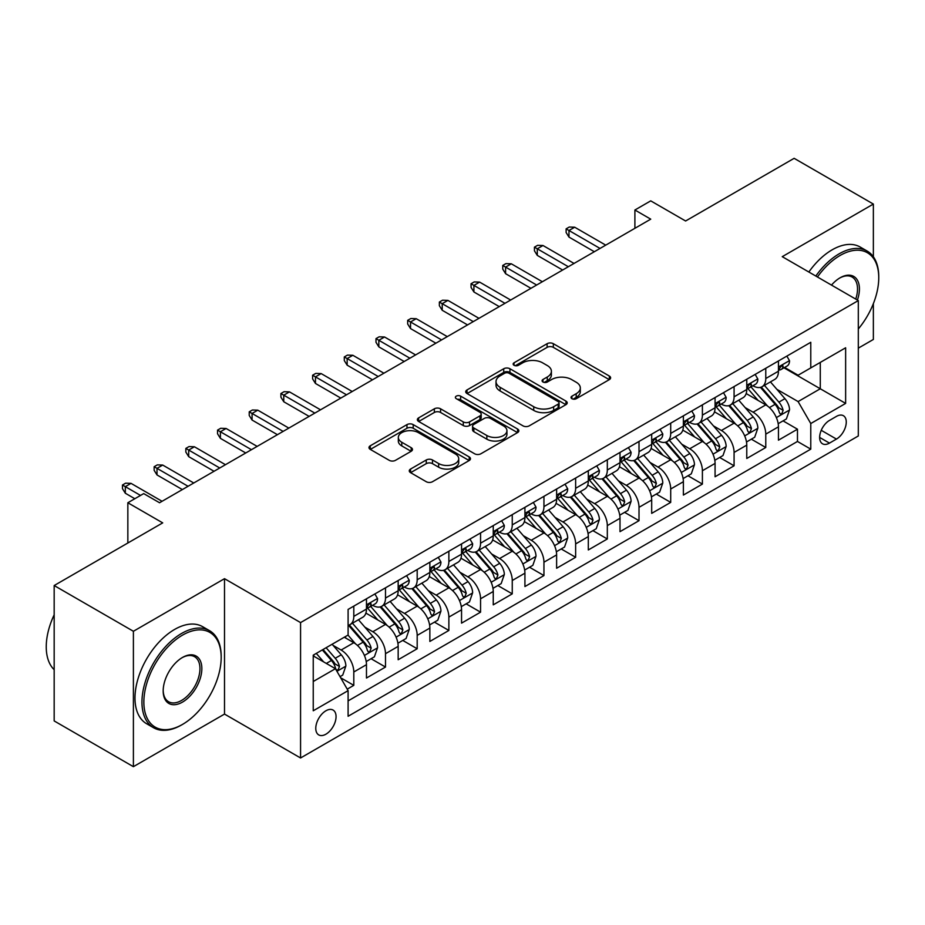 <?xml version="1.0" encoding="UTF-8"?>
<svg xmlns="http://www.w3.org/2000/svg" width="925" height="925" viewBox="0 0 925 925"><rect width="100%" height="100%" fill="white"/><g stroke="black" fill="none" stroke-linecap="round" stroke-linejoin="round"><path stroke-width="1.39" d="M571.916 398.698A3.076 1.781 0 0 0 576.275 398.698L609.321 379.62A4.394 2.544 0 0 0 610.616 377.816A4.394 2.544 0 0 0 609.321 376.024L553.335 343.695A4.394 2.544 0 0 0 547.114 343.695L514.057 362.785A3.076 1.781 0 0 0 513.155 364.034A3.076 1.781 0 0 0 514.057 365.294A3.076 1.781 0 0 0 518.416 365.294L522.694 362.831A14.072 8.128 0 0 1 542.605 362.831L547.265 365.525A14.072 8.128 0 0 1 551.393 371.272A14.072 8.128 0 0 1 547.265 377.018L542.987 379.481A3.076 1.781 0 0 0 542.085 380.742A3.076 1.781 0 0 0 542.987 382.002A3.076 1.781 0 0 0 547.346 382.002L551.624 379.528A14.072 8.128 0 0 1 571.534 379.528L576.194 382.222A14.072 8.128 0 0 1 580.322 387.968A14.072 8.128 0 0 1 576.194 393.715L571.916 396.189A3.076 1.781 0 0 0 571.014 397.438A3.076 1.781 0 0 0 571.916 398.698L571.916 396.189M325.912 734.196A14.338 8.279 120 0 0 335.289 721.558A14.338 8.279 120 0 0 333.081 710.065A14.338 8.279 120 0 0 325.912 710.782A14.338 8.279 120 0 0 316.547 723.419A14.338 8.279 120 0 0 318.743 734.913A14.338 8.279 120 0 0 325.912 734.196M410.561 469.056A4.394 2.544 0 0 0 409.266 470.848A4.394 2.544 0 0 0 410.561 472.64L426.263 481.717A4.394 2.544 0 0 0 432.484 481.717L469.195 460.523A4.394 2.544 0 0 0 470.478 458.731A4.394 2.544 0 0 0 469.195 456.927L413.197 424.61A4.394 2.544 0 0 0 406.977 424.61L370.278 445.792A4.394 2.544 0 0 0 368.983 447.596A4.394 2.544 0 0 0 370.278 449.388L389.252 460.338A4.394 2.544 0 0 0 395.472 460.338L411.186 451.273A4.394 2.544 0 0 0 412.469 449.481A4.394 2.544 0 0 0 411.186 447.677L401.774 442.254A11.771 6.799 0 0 1 398.328 437.444A11.771 6.799 0 0 1 405.589 431.166A11.771 6.799 0 0 1 418.412 432.646L455.273 453.921A11.771 6.799 0 0 1 458.719 458.731A11.771 6.799 0 0 1 451.458 464.998A11.771 6.799 0 0 1 438.635 463.529L432.484 459.979A4.394 2.544 0 0 0 426.263 459.979L410.561 469.056L410.561 472.64M873.362 256.78L873.362 204.067L794.136 158.325L685.598 220.994L650.737 200.864L634.897 210.01L650.737 219.156L159.539 502.749L143.699 493.603L127.847 502.749L127.847 542.998M133.397 631.278L133.397 766.675L224.509 714.077L224.509 578.68L133.397 631.278L54.17 585.537L162.708 522.879L127.847 502.749M224.509 578.68L300.567 622.594L858.308 300.579L858.308 435.976L300.567 757.98L300.567 622.594M873.362 204.067L782.249 256.664L858.308 300.579M523.007 425.858A4.394 2.544 0 0 0 529.227 425.858L565.927 404.664A4.394 2.544 0 0 0 567.222 402.872A4.394 2.544 0 0 0 565.927 401.08L509.941 368.751A4.394 2.544 0 0 0 503.72 368.751L467.009 389.945A4.394 2.544 0 0 0 465.726 391.738A4.394 2.544 0 0 0 467.009 393.53L523.007 425.858M457.517 399.369A3.076 1.781 0 0 1 460.638 399.797L460.638 396.143L517.561 429.003A4.394 2.544 0 0 1 518.856 430.796A4.394 2.544 0 0 1 517.561 432.599L480.861 453.782A4.394 2.544 0 0 1 474.641 453.782L418.643 421.465L418.643 417.869A4.394 2.544 0 0 0 417.36 419.661A4.394 2.544 0 0 0 418.643 421.465M418.643 417.869L434.357 408.804A4.394 2.544 0 0 1 440.578 408.804L463.286 421.916A4.394 2.544 0 0 0 469.507 421.916L479.925 415.892A4.394 2.544 0 0 0 481.208 414.099A4.394 2.544 0 0 0 479.925 412.307L456.279 398.652A3.076 1.781 0 0 1 455.377 397.392A3.076 1.781 0 0 1 457.285 395.75A3.076 1.781 0 0 1 460.638 396.143M133.397 766.675L54.17 720.933L54.17 585.537M858.308 348.147L873.362 339.463L873.362 303.643M347.222 689.148L353.801 685.344L340.654 677.759M333.173 645.442L341.128 650.032A17.922 10.348 60 0 1 353.801 671.989L366.473 664.67L366.473 678.025L385.494 667.052L371.075 658.727M364.855 627.15L372.821 631.74A17.922 10.348 60 0 1 385.494 653.697L398.166 646.378L398.166 659.733L417.187 648.76L402.768 640.435M396.547 608.847L404.502 613.448A17.922 10.348 60 0 1 417.187 635.394L429.859 628.075L429.859 641.441L448.868 630.457L434.449 622.132M428.24 590.555L436.195 595.145A17.922 10.348 60 0 1 448.868 617.102L461.552 609.783L461.552 623.138L480.561 612.165L466.142 603.84M459.933 572.263L467.888 576.853A17.922 10.348 60 0 1 480.561 598.81L493.245 591.491L493.245 604.846L512.253 593.862L497.835 585.537M491.626 553.959L499.581 558.55A17.922 10.348 60 0 1 512.253 580.507L524.926 573.188L524.926 586.554L543.946 575.57L529.528 567.245M523.307 535.668L531.262 540.258A17.922 10.348 60 0 1 543.946 562.215L556.619 554.896L556.619 568.251L575.639 557.278L561.209 548.953M555 517.364L562.955 521.966A17.922 10.348 60 0 1 575.639 543.923L588.312 536.604L588.312 549.959L607.32 538.974L592.902 530.649M586.693 499.072L594.648 503.663A17.922 10.348 60 0 1 607.32 525.62L620.004 518.301L620.004 531.655L639.013 520.683L624.595 512.357M618.386 480.78L626.341 485.371A17.922 10.348 60 0 1 639.013 507.328L651.686 500.009L651.686 513.363L670.706 502.391L656.288 494.066M650.067 462.477L658.033 467.079A17.922 10.348 60 0 1 670.706 489.024L683.378 481.717L683.378 495.072L702.399 484.087L687.98 475.762M681.76 444.185L689.715 448.775A17.922 10.348 60 0 1 702.399 470.733L715.071 463.413L715.071 476.768L734.08 465.795L719.662 457.47M713.452 425.893L721.407 430.483A17.922 10.348 60 0 1 734.08 452.441L746.764 445.122L746.764 458.476L765.773 447.503L765.773 434.137A17.922 10.348 -120 0 0 753.1 412.192L745.145 407.59M751.354 439.178L765.773 447.503M366.473 664.67A17.922 10.348 -120 0 0 353.801 642.713L344.297 637.232M398.166 646.378A17.922 10.348 -120 0 0 385.494 624.421L365.895 613.102M429.859 628.075A17.922 10.348 -120 0 0 417.187 606.129L397.588 594.81M461.552 609.783A17.922 10.348 -120 0 0 448.868 587.826L429.269 576.518M493.245 591.491A17.922 10.348 -120 0 0 480.561 569.534L460.962 558.214M524.926 573.188A17.922 10.348 -120 0 0 512.253 551.242L492.655 539.923M556.619 554.896A17.922 10.348 -120 0 0 543.946 532.939L524.348 521.631M588.312 536.604A17.922 10.348 -120 0 0 575.639 514.647L556.041 503.327M620.004 518.301A17.922 10.348 -120 0 0 607.32 496.343L587.722 485.035M651.686 500.009A17.922 10.348 -120 0 0 639.013 478.052L619.415 466.732M683.378 481.717A17.922 10.348 -120 0 0 670.706 459.76L651.107 448.44M715.071 463.413A17.922 10.348 -120 0 0 702.399 441.456L682.8 430.148M746.764 445.122A17.922 10.348 -120 0 0 734.08 423.164L714.482 411.845M836.443 416.389L829.471 420.424A13.898 8.024 120 0 0 820.394 432.657A13.898 8.024 120 0 0 822.522 443.792A13.898 8.024 120 0 0 829.471 443.11L836.443 439.086A13.898 8.024 120 0 0 845.519 426.841A13.898 8.024 120 0 0 843.392 415.707A13.898 8.024 120 0 0 836.443 416.389M313.24 681.505L335.428 668.694L348.101 690.651L348.101 716.274L810.774 449.145L810.774 423.534L798.102 401.577L776.827 389.298M348.101 690.651L313.24 710.782L313.24 655.154L348.101 635.036L348.101 609.413L810.774 342.296L810.774 367.907L845.635 347.788L845.635 403.404L810.774 423.534M372.648 605.297L372.821 605.389A17.922 10.348 60 0 0 381.782 606.28L394.455 598.961A17.922 10.348 -120 0 0 398.166 590.751L398.166 580.507M404.341 587.005L404.502 587.097A17.922 10.348 60 0 0 413.475 587.988L426.147 580.669A17.922 10.348 -120 0 0 429.859 572.459L429.859 562.215M436.033 568.702L436.195 568.806A17.922 10.348 60 0 0 445.156 569.684L457.84 562.365A17.922 10.348 -120 0 0 461.552 554.168L461.552 543.912M467.726 550.41L467.888 550.502A17.922 10.348 60 0 0 476.849 551.393L489.522 544.073A17.922 10.348 -120 0 0 493.245 535.864L493.245 525.62M499.408 532.118L499.581 532.21A17.922 10.348 60 0 0 508.542 533.101L521.214 525.782A17.922 10.348 -120 0 0 524.926 517.572L524.926 507.328M531.1 513.814L531.262 513.907A17.922 10.348 60 0 0 540.235 514.797L552.907 507.478A17.922 10.348 -120 0 0 556.619 499.28L556.619 489.024M562.793 495.522L562.955 495.615A17.922 10.348 60 0 0 571.916 496.505L584.6 489.186A17.922 10.348 -120 0 0 588.312 480.977L588.312 470.733M594.486 477.219L594.648 477.323A17.922 10.348 60 0 0 603.609 478.202L616.293 470.894A17.922 10.348 -120 0 0 620.004 462.685L620.004 452.441M626.167 458.927L626.341 459.02A17.922 10.348 60 0 0 635.302 459.91L647.974 452.591A17.922 10.348 -120 0 0 651.686 444.382L651.686 434.137M657.86 440.635L658.033 440.728A17.922 10.348 60 0 0 666.994 441.618L679.667 434.299A17.922 10.348 -120 0 0 683.378 426.09L683.378 415.845M689.553 422.332L689.715 422.436A17.922 10.348 60 0 0 698.687 423.315L711.36 415.996A17.922 10.348 -120 0 0 715.071 407.798L715.071 397.553M721.246 404.04L721.407 404.132A17.922 10.348 60 0 0 730.368 405.023L743.053 397.704A17.922 10.348 -120 0 0 746.764 389.494L746.764 379.25M348.101 700.896L797.466 441.456L797.466 429.2L778.445 440.184L778.445 426.818A17.922 10.348 -120 0 0 765.773 404.873L746.174 393.553M752.938 385.748L753.1 385.841A17.922 10.348 -120 0 0 762.061 386.731A17.922 10.348 -120 0 0 765.773 378.522L765.773 368.277M762.061 386.731L774.734 379.412A17.922 10.348 -120 0 0 778.445 371.203L778.445 360.958M353.801 606.129L353.801 616.374A17.922 10.348 60 0 1 350.089 624.572A17.922 10.348 60 0 1 348.101 625.3M350.089 624.572L362.762 617.253A17.922 10.348 -120 0 0 366.473 609.055L366.473 598.81M385.494 587.826L385.494 598.07A17.922 10.348 60 0 1 381.782 606.28M417.187 569.534L417.187 579.778A17.922 10.348 60 0 1 413.475 587.988M448.868 551.231L448.868 561.487A17.922 10.348 60 0 1 445.156 569.684M480.561 532.939L480.561 543.183A17.922 10.348 60 0 1 476.849 551.393M512.253 514.647L512.253 524.891A17.922 10.348 60 0 1 508.542 533.101M543.946 496.343L543.946 506.588A17.922 10.348 60 0 1 540.235 514.797M575.639 478.052L575.639 488.296A17.922 10.348 60 0 1 571.916 496.505M607.32 459.76L607.32 470.004A17.922 10.348 60 0 1 603.609 478.202M639.013 441.456L639.013 451.701A17.922 10.348 60 0 1 635.302 459.91M670.706 423.164L670.706 433.409A17.922 10.348 60 0 1 666.994 441.618M702.399 404.861L702.399 415.117A17.922 10.348 60 0 1 698.687 423.315M734.08 386.569L734.08 396.813A17.922 10.348 60 0 1 730.368 405.023M734.08 452.441L734.08 465.795M702.399 470.733L702.399 484.087M670.706 489.024L670.706 502.391M639.013 507.328L639.013 520.683M607.32 525.62L607.32 538.974M575.639 543.923L575.639 557.278M543.946 562.215L543.946 575.57M512.253 580.507L512.253 593.862M480.561 598.81L480.561 612.165M448.868 617.102L448.868 630.457M417.187 635.394L417.187 648.76M385.494 653.697L385.494 667.052M353.801 671.989L353.801 685.344M335.428 668.694L313.24 655.894M798.102 401.577L820.278 388.766L820.278 362.415L845.635 347.788M783.984 367.815L845.635 403.404M784.62 367.445L798.102 375.226L810.774 367.907M224.509 714.077L300.567 757.98M634.897 210.01L634.897 228.313M783.047 420.875L797.466 429.2M797.466 441.456L810.774 449.145M573.153 399.137L576.194 397.38A14.072 8.128 0 0 0 580.322 391.622L580.322 387.968M551.393 371.272L551.393 374.926A14.072 8.128 0 0 1 547.265 380.672L544.224 382.43M609.263 379.655L553.335 347.361A4.394 2.544 0 0 0 547.114 347.361L515.294 365.733M565.869 404.699L509.941 372.417A4.394 2.544 0 0 0 503.72 372.417L467.079 393.564M558.157 404.132A3.076 1.781 0 0 0 559.058 402.872A3.076 1.781 0 0 0 558.157 401.612L509.004 373.238A3.076 1.781 0 0 0 504.657 373.238L500.147 375.851A14.072 8.128 0 0 0 496.02 381.597A14.072 8.128 0 0 0 500.147 387.344L533.737 406.734A14.072 8.128 0 0 0 553.647 406.734L558.157 404.132L558.157 407.786A3.076 1.781 0 0 0 559.058 406.538L559.058 402.872M496.02 381.597L496.02 385.251A14.072 8.128 0 0 0 500.147 390.998L500.147 387.344M558.157 407.786L553.647 410.399A14.072 8.128 0 0 1 533.737 410.399L500.147 390.998M418.701 421.499L434.357 412.458L434.357 408.804M481.208 414.099L481.208 417.753A4.394 2.544 0 0 1 479.925 419.557L469.507 425.569A4.394 2.544 0 0 1 463.286 425.569L440.578 412.458A4.394 2.544 0 0 0 434.357 412.458M460.638 399.797L517.503 432.634M486.851 435.513A11.771 6.799 0 0 0 499.673 436.982A11.771 6.799 0 0 0 506.935 430.715A11.771 6.799 0 0 0 503.489 425.905L490.504 418.412A4.394 2.544 0 0 0 484.284 418.412L473.854 424.425A4.394 2.544 0 0 0 472.571 426.217A4.394 2.544 0 0 0 473.854 428.021L486.851 435.513L486.851 439.178A11.771 6.799 0 0 0 499.673 440.647A11.771 6.799 0 0 0 506.935 434.368L506.935 430.715M472.571 426.217L472.571 429.882A4.394 2.544 0 0 0 473.854 431.674L473.854 428.021M486.851 439.178L473.854 431.674M458.719 458.731L458.719 462.384A11.771 6.799 0 0 1 451.458 468.663A11.771 6.799 0 0 1 438.635 467.194L432.484 463.645A4.394 2.544 0 0 0 426.263 463.645L410.619 472.675M398.328 437.444L398.328 441.109A11.771 6.799 0 0 0 401.774 445.908L401.774 442.254M411.116 451.308L401.774 445.908M469.137 460.558L413.197 428.263A4.394 2.544 0 0 0 406.977 428.263L370.335 449.423M778.179 423.685L786.377 418.956L789.545 409.81A11.875 6.857 -120 0 0 784.92 398.652L770.433 381.886M767.53 406.029L750.984 386.87M758.118 400.444L748.51 389.333A28.455 16.43 -120 0 0 747.631 388.338M760.442 387.367L775.092 404.329A11.875 6.857 60 0 1 779.324 412.504L780.191 413.914L781.798 413.695L783.128 410.318A11.875 6.857 -120 0 0 778.896 402.132L764.42 385.367M761.31 387.089L777.046 405.312A6.047 3.492 60 0 1 778.572 407.682L783.128 410.318M786.851 356.102L789.545 360.773A11.875 6.857 60 0 1 787.082 366.022L781.058 369.503A11.875 6.857 -120 0 0 783.128 366.762L782.874 365.71M778.85 370.058L778.896 370.058A11.875 6.857 -120 0 0 781.058 369.503M781.59 365.884L783.128 366.762C782.377 364.982 781.116 365.71 779.324 368.959A11.875 6.857 60 0 1 778.445 370.647M600.036 248.432L568.979 230.51L568.979 237.089L566.123 232.522L566.123 228.857L568.979 230.51L574.679 227.215L605.736 245.137M568.979 237.089L594.336 251.727M566.123 228.857L569.291 227.03L574.679 227.215M858.308 328.976A54.679 31.566 120 0 0 878.75 277.801A54.679 31.566 120 0 0 840.085 255.473A54.679 31.566 120 0 0 817.457 276.991M815.827 276.055A56.02 32.34 -60 0 1 839.137 253.832A56.02 32.34 -60 0 1 867.153 251.057A56.02 32.34 -60 0 1 878.75 276.702L878.75 277.801M831.494 285.097A27.334 15.783 -60 0 1 840.085 277.801L840.085 277.801A27.334 15.783 -60 0 1 857.406 300.058M808.855 272.019A56.02 32.34 -60 0 1 832.165 249.808A56.02 32.34 -60 0 1 860.181 247.033L867.153 251.057M855.741 299.099A25.992 15.008 120 0 0 852.133 277.061A25.992 15.008 120 0 0 839.611 278.09M181.566 724.957L182.514 724.414A54.679 31.566 120 0 0 221.179 657.444A54.679 31.566 120 0 0 182.514 635.128A54.679 31.566 120 0 0 143.861 702.087A54.679 31.566 120 0 0 182.514 724.414L181.566 724.957A56.02 32.34 -60 0 1 153.562 727.732A56.02 32.34 -60 0 1 144.971 682.847A56.02 32.34 -60 0 1 181.566 633.475A56.02 32.34 -60 0 1 209.582 630.7A56.02 32.34 -60 0 1 221.179 656.345L221.179 657.444M182.514 702.087A27.334 15.783 -60 0 1 163.182 690.929A27.334 15.783 -60 0 1 182.514 657.444L182.514 657.444A27.334 15.783 -60 0 1 201.847 668.602A27.334 15.783 -60 0 1 182.514 702.087M163.193 690.374A25.992 15.008 120 0 0 168.57 701.728A25.992 15.008 120 0 0 181.566 700.445A25.992 15.008 120 0 0 198.551 677.539A25.992 15.008 120 0 0 194.562 656.704A25.992 15.008 120 0 0 182.04 657.733M153.562 727.732L146.589 723.708A56.02 32.34 -60 0 1 137.998 678.823A56.02 32.34 -60 0 1 174.594 629.451A56.02 32.34 -60 0 1 202.61 626.676L209.582 630.7M54.17 669.7A56.02 32.34 -60 0 1 54.17 614.813M746.498 441.977L754.684 437.248L757.853 428.102A11.875 6.857 -120 0 0 753.228 416.955L738.751 400.19M735.849 424.321L719.292 405.162M726.426 418.748L716.829 407.624A28.455 16.43 -120 0 0 715.938 406.63M728.761 405.67L743.399 422.621A11.875 6.857 60 0 1 747.631 430.807L748.498 432.218L750.106 431.987L751.435 428.61A11.875 6.857 -120 0 0 747.203 420.424L732.727 403.658M729.617 405.393L745.353 423.615A6.047 3.492 60 0 1 746.88 425.974L751.435 428.61M714.805 460.28L722.992 455.551L726.16 446.393A11.875 6.857 -120 0 0 721.535 435.247L707.058 418.482M704.156 442.624L687.61 423.453M694.733 437.039L685.136 425.916A28.455 16.43 -120 0 0 684.257 424.933M697.068 423.962L711.707 440.924A11.875 6.857 60 0 1 715.95 449.099L716.806 450.51L718.413 450.278L719.754 446.902A11.875 6.857 -120 0 0 715.511 438.728L701.034 421.962M697.924 423.685L713.661 441.907A6.047 3.492 60 0 1 715.187 444.278L719.754 446.902M683.112 478.572L691.299 473.843L694.467 464.697A11.875 6.857 -120 0 0 689.842 453.539L675.366 436.785M672.463 460.916L655.918 441.757M663.052 455.331L653.443 444.22A28.455 16.43 -120 0 0 652.564 443.225M665.376 442.254L680.025 459.216A11.875 6.857 60 0 1 684.257 467.403L685.124 468.802L686.72 468.582L688.061 465.206A11.875 6.857 -120 0 0 683.829 457.019L669.342 440.254M666.243 441.988L681.979 460.199A6.047 3.492 60 0 1 683.494 462.569L688.061 465.206M651.42 496.864L659.618 492.135L662.786 482.989A11.875 6.857 -120 0 0 658.161 471.842L643.673 455.077M640.771 479.208L624.225 460.049M631.359 473.635L621.75 462.512A28.455 16.43 -120 0 0 620.872 461.517M633.683 460.558L648.332 477.508A11.875 6.857 60 0 1 652.564 485.694L653.432 487.105L655.039 486.874L656.368 483.498A11.875 6.857 -120 0 0 652.137 475.311L637.66 458.557M634.55 460.28L650.287 478.502A6.047 3.492 60 0 1 651.813 480.861L656.368 483.498M755.158 374.405L757.853 379.065A11.875 6.857 60 0 1 755.39 384.326L749.366 387.795A11.875 6.857 -120 0 0 751.435 385.066L751.192 384.014M747.157 388.361L747.203 388.361A11.875 6.857 -120 0 0 749.366 387.795M749.909 384.176L751.435 385.066C750.695 383.274 749.423 384.002 747.631 387.263A11.875 6.857 60 0 1 746.764 388.951M568.343 266.735L537.286 248.802L537.286 255.392L534.442 250.814L534.442 247.148L537.286 248.802L542.998 245.507L574.043 263.44M537.286 255.392L562.643 270.019M534.442 247.148L537.61 245.322L542.998 245.507M723.466 392.697L726.16 397.368A11.875 6.857 60 0 1 723.697 402.618L717.684 406.098A11.875 6.857 -120 0 0 719.754 403.358L719.5 402.306M715.464 406.653L715.511 406.653A11.875 6.857 -120 0 0 717.684 406.098M718.216 402.479L719.754 403.358C719.003 401.566 717.731 402.306 715.95 405.555A11.875 6.857 60 0 1 715.071 407.243M536.65 285.027L505.593 267.094L505.593 273.684L502.749 269.106L502.749 265.452L505.593 267.094L511.305 263.798L542.362 281.732M505.593 273.684L530.95 288.322M502.749 265.452L505.917 263.625L511.305 263.798M691.773 411.001L694.467 415.66A11.875 6.857 60 0 1 692.016 420.91L685.992 424.39A11.875 6.857 -120 0 0 688.061 421.661L687.807 420.597M683.772 424.945L683.829 424.945A11.875 6.857 -120 0 0 685.992 424.39M686.523 420.771L688.061 421.661C687.31 419.869 686.049 420.597 684.257 423.847A11.875 6.857 60 0 1 683.378 425.546M504.969 303.319L473.912 285.397L473.912 291.976L471.056 287.409L471.056 283.744L473.912 285.397L479.613 282.102L510.669 300.035M473.912 291.976L499.257 306.614M471.056 283.744L474.224 281.917L479.613 282.102M660.092 429.292L662.786 433.952A11.875 6.857 60 0 1 660.323 439.213L654.299 442.693A11.875 6.857 -120 0 0 656.368 439.953L656.114 438.901M652.09 443.248L652.137 443.248A11.875 6.857 -120 0 0 654.299 442.693M654.831 439.063L656.368 439.953C655.617 438.161 654.357 438.889 652.564 442.15A11.875 6.857 60 0 1 651.686 443.838M473.276 321.623L442.219 303.689L442.219 310.28L439.363 305.701L439.363 302.047L442.219 303.689L447.92 300.394L478.977 318.327M442.219 310.28L467.564 324.918M439.363 302.047L442.532 300.209L447.92 300.394M619.738 515.167L627.925 510.438L631.093 501.292A11.875 6.857 -120 0 0 626.468 490.134L611.992 473.369M609.089 497.511L592.532 478.352M599.666 491.927L590.058 480.803A28.455 16.43 -120 0 0 589.179 479.821M602.002 478.849L616.64 495.812A11.875 6.857 60 0 1 620.872 503.986L621.739 505.397L623.346 505.166L624.676 501.789A11.875 6.857 -120 0 0 620.444 493.615L605.968 476.849M602.857 478.572L618.594 496.794A6.047 3.492 60 0 1 620.12 499.165L624.676 501.789M628.399 447.584L631.093 452.256A11.875 6.857 60 0 1 628.63 457.505L622.606 460.985A11.875 6.857 -120 0 0 624.676 458.245L624.433 457.193M620.397 461.54L620.444 461.54A11.875 6.857 -120 0 0 622.606 460.985M623.149 457.366L624.676 458.245C623.936 456.464 622.664 457.193 620.872 460.442A11.875 6.857 60 0 1 620.004 462.13M441.583 339.914L410.527 321.981L410.527 328.572L407.671 323.993L407.671 320.339L410.527 321.981L416.227 318.697L447.284 336.619M410.527 328.572L435.883 343.21M407.671 320.339L410.85 318.512L416.227 318.697M588.046 533.459L596.232 528.73L599.4 519.584A11.875 6.857 -120 0 0 594.775 508.438L580.299 491.672M577.397 515.803L560.851 496.644M567.973 510.218L558.376 499.107A28.455 16.43 -120 0 0 557.486 498.113M570.309 497.153L584.947 514.103A11.875 6.857 60 0 1 589.19 522.29L590.046 523.689L591.653 523.469L592.983 520.093A11.875 6.857 -120 0 0 588.751 511.907L574.275 495.141M571.164 496.875L586.901 515.086A6.047 3.492 60 0 1 588.427 517.457L592.983 520.093M596.706 465.888L599.4 470.547A11.875 6.857 60 0 1 596.937 475.808L590.925 479.277A11.875 6.857 -120 0 0 592.983 476.548L592.74 475.496M588.705 479.832L588.751 479.832A11.875 6.857 -120 0 0 590.925 479.277M591.457 475.658L592.983 476.548C592.243 474.756 590.971 475.485 589.19 478.745A11.875 6.857 60 0 1 588.312 480.433M409.891 358.206L378.834 340.284L378.834 346.863L375.989 342.296L375.989 338.631L378.834 340.284L384.546 336.989L415.603 354.922M378.834 346.863L404.19 361.502M375.989 338.631L379.158 336.804L384.546 336.989M556.353 551.751L564.539 547.033L567.707 537.876A11.875 6.857 -120 0 0 563.082 526.73L548.606 509.964M545.704 534.095L529.158 514.936M536.292 528.522L526.683 517.399A28.455 16.43 -120 0 0 525.805 516.404M538.616 515.445L553.266 532.395A11.875 6.857 60 0 1 557.498 540.582L558.365 541.992L559.96 541.761L561.302 538.385A11.875 6.857 -120 0 0 557.07 530.21L542.582 513.444M539.472 515.167L555.208 533.39A6.047 3.492 60 0 1 556.734 535.748L561.302 538.385M565.013 484.18L567.707 488.851A11.875 6.857 60 0 1 565.256 494.1L559.232 497.581A11.875 6.857 -120 0 0 561.302 494.84L561.047 493.788M557.012 498.136L557.07 498.136A11.875 6.857 -120 0 0 559.232 497.581M559.764 493.95L561.302 494.84C560.55 493.048 559.278 493.788 557.498 497.037A11.875 6.857 60 0 1 556.619 498.725M378.209 376.51L347.153 358.576L347.153 365.167L344.297 360.588L344.297 356.934L347.153 358.576L352.853 355.281L383.91 373.214M347.153 365.167L372.498 379.805M344.297 356.934L347.465 355.096L352.853 355.281M524.66 570.054L532.858 565.325L536.014 556.179A11.875 6.857 -120 0 0 531.389 545.022L516.913 528.256M514.011 552.398L497.465 533.239M504.599 546.814L494.991 535.691A28.455 16.43 -120 0 0 494.112 534.708M506.923 533.737L521.573 550.699A11.875 6.857 60 0 1 525.805 558.873L526.672 560.284L528.279 560.064L529.609 556.677A11.875 6.857 -120 0 0 525.377 548.502L510.889 531.736M507.79 533.459L523.527 551.682A6.047 3.492 60 0 1 525.053 554.052L529.609 556.677M533.332 502.472L536.014 507.143A11.875 6.857 60 0 1 533.563 512.392L527.539 515.873A11.875 6.857 -120 0 0 529.609 513.132L529.354 512.08M525.331 516.428L525.377 516.428A11.875 6.857 -120 0 0 527.539 515.873M528.071 512.253L529.609 513.132C528.857 511.352 527.597 512.08 525.805 515.329A11.875 6.857 60 0 1 524.926 517.017M346.517 394.802L315.46 376.868L315.46 383.459L312.604 378.892L312.604 375.226L315.46 376.868L321.16 373.584L352.217 391.506M315.46 383.459L340.805 398.097M312.604 375.226L315.772 373.399L321.16 373.584M492.967 588.346L501.165 583.617L504.333 574.471A11.875 6.857 -120 0 0 499.708 563.325L485.22 546.559M482.33 570.69L465.772 551.531M472.906 565.117L463.298 553.994A28.455 16.43 -120 0 0 462.419 553M475.23 552.04L489.88 568.991A11.875 6.857 60 0 1 494.112 577.177L494.979 578.587L496.586 578.356L497.916 574.98A11.875 6.857 -120 0 0 493.684 566.794L479.208 550.028M476.097 551.762L491.834 569.973A6.047 3.492 60 0 1 493.36 572.344L497.916 574.98M501.639 520.775L504.333 525.435A11.875 6.857 60 0 1 501.87 530.696L495.846 534.164A11.875 6.857 -120 0 0 497.916 531.436L497.673 530.383M493.638 534.719L493.684 534.719A11.875 6.857 -120 0 0 495.846 534.164M496.39 530.545L497.916 531.436C497.176 529.643 495.904 530.372 494.112 533.632A11.875 6.857 60 0 1 493.245 535.321M314.824 413.105L283.767 395.172L283.767 401.751L280.911 397.183L280.911 393.518L283.767 395.172L289.467 391.876L320.524 409.81M283.767 401.751L309.123 416.389M280.911 393.518L284.079 391.691L289.467 391.876M461.286 606.65L469.472 601.921L472.64 592.763A11.875 6.857 -120 0 0 468.015 581.617L453.539 564.851M450.637 588.982L434.091 569.823M441.213 583.409L431.617 572.286A28.455 16.43 -120 0 0 430.726 571.303M443.549 570.332L458.187 587.294A11.875 6.857 60 0 1 462.431 595.469L463.286 596.879L464.893 596.648L466.223 593.272A11.875 6.857 -120 0 0 461.991 585.097L447.515 568.332M444.405 570.054L460.141 588.277A6.047 3.492 60 0 1 461.667 590.647L466.223 593.272M469.946 539.067L472.64 543.738A11.875 6.857 60 0 1 470.178 548.988L464.165 552.468A11.875 6.857 -120 0 0 466.223 549.727L465.98 548.675M461.945 553.023L461.991 553.023A11.875 6.857 -120 0 0 464.165 552.468M464.697 548.849L466.223 549.727C465.483 547.935 464.211 548.675 462.431 551.924A11.875 6.857 60 0 1 461.552 553.613M283.131 431.397L252.074 413.463L252.074 420.054L249.23 415.475L249.23 411.822L252.074 413.463L257.786 410.168L288.843 428.102M252.074 420.054L277.431 434.692M249.23 411.822L252.398 409.995L257.786 410.168M429.593 624.942L437.779 620.212L440.947 611.067A11.875 6.857 -120 0 0 436.322 599.909L421.846 583.155M418.944 607.286L402.398 588.127M409.532 601.701L399.924 590.589A28.455 16.43 -120 0 0 399.045 589.595M411.856 588.624L426.506 605.586A11.875 6.857 60 0 1 430.738 613.761L431.593 615.171L433.201 614.952L434.542 611.575A11.875 6.857 -120 0 0 430.298 603.389L415.822 586.623M412.712 588.346L428.448 606.569A6.047 3.492 60 0 1 429.975 608.939L434.542 611.575M438.253 557.37L440.947 562.03A11.875 6.857 60 0 1 438.496 567.279L432.472 570.76A11.875 6.857 -120 0 0 434.542 568.019L434.288 566.967M430.252 571.315L430.298 571.315A11.875 6.857 -120 0 0 432.472 570.76M433.004 567.141L434.542 568.019C433.79 566.239 432.518 566.967 430.738 570.216A11.875 6.857 60 0 1 429.859 571.916M251.438 449.689L220.393 431.767L220.393 438.346L217.537 433.779L217.537 430.113L220.393 431.767L226.093 428.472L257.15 446.393M220.393 438.346L245.738 452.984M217.537 430.113L220.705 428.287L226.093 428.472M397.9 643.233L406.087 638.504L409.255 629.358A11.875 6.857 -120 0 0 404.63 618.212L390.153 601.447M387.251 625.577L370.705 606.418M377.839 620.004L368.231 608.881A28.455 16.43 -120 0 0 367.352 607.887M380.163 606.927L394.813 623.878A11.875 6.857 60 0 1 399.045 632.064L399.912 633.475L401.508 633.243L402.849 629.867A11.875 6.857 -120 0 0 398.617 621.681L384.129 604.927M381.031 606.65L396.767 624.872A6.047 3.492 60 0 1 398.282 627.231L402.849 629.867M406.572 575.662L409.255 580.322A11.875 6.857 60 0 1 406.803 585.583L400.779 589.052A11.875 6.857 -120 0 0 402.849 586.323L402.595 585.271M398.571 589.618L398.617 589.618A11.875 6.857 -120 0 0 400.779 589.052M401.311 585.433L402.849 586.323C402.097 584.531 400.837 585.259 399.045 588.52A11.875 6.857 60 0 1 398.166 590.208M219.757 467.992L188.7 450.059L188.7 456.649L185.844 452.071L185.844 448.417L188.7 450.059L194.4 446.763L225.457 464.697M188.7 456.649L214.045 471.276M185.844 448.417L189.012 446.578L194.4 446.763M366.208 661.537L374.405 656.808L377.573 647.662A11.875 6.857 -120 0 0 372.948 636.504L358.461 619.738M355.558 643.881L347.985 635.093M346.147 638.296L344.909 636.874M348.471 625.219L363.12 642.181A11.875 6.857 60 0 1 367.352 650.356L368.219 651.767L369.827 651.535L371.156 648.159A11.875 6.857 -120 0 0 366.924 639.984L352.448 623.219M349.338 624.942L365.074 643.164A6.047 3.492 60 0 1 366.601 645.534L371.156 648.159M374.879 593.954L377.573 598.625A11.875 6.857 60 0 1 375.111 603.875L369.087 607.355A11.875 6.857 -120 0 0 371.156 604.615L370.902 603.562M366.878 607.91L366.924 607.91A11.875 6.857 -120 0 0 369.087 607.355M369.618 603.736L371.156 604.615C370.416 602.834 369.144 603.562 367.352 606.812A11.875 6.857 60 0 1 366.473 608.5M188.064 486.284L157.007 468.351L157.007 474.941L154.151 470.363L154.151 466.709L157.007 468.351L162.708 465.055L193.764 482.989M157.007 474.941L182.364 489.579M154.151 466.709L157.319 464.882L162.708 465.055M340.018 676.661L342.712 675.1L345.881 665.954A11.875 6.857 -120 0 0 341.256 654.796L332.133 644.251M323.634 661.884L316.292 653.397M314.454 656.588L313.24 655.189M322.316 649.917L331.428 660.473A11.875 6.857 60 0 1 335.659 668.659L336.527 670.058L338.134 669.839L339.463 666.462A11.875 6.857 -120 0 0 335.232 658.276L326.12 647.72M323.045 649.5L333.382 661.456A6.047 3.492 60 0 1 334.908 663.826L339.463 666.462M140.531 495.43L125.314 486.654L125.314 493.233L122.47 488.666L122.47 485.001L125.314 486.654L131.026 483.359L162.072 501.292M125.314 493.233L134.819 498.725M122.47 485.001L125.638 483.174L131.026 483.359M341.128 650.032L353.801 642.713M372.821 631.74L385.494 624.421M404.502 613.448L417.187 606.129M436.195 595.145L448.868 587.826M467.888 576.853L480.561 569.534M499.581 558.55L512.253 551.242M531.262 540.258L543.946 532.939M562.955 521.966L575.639 514.647M594.648 503.663L607.32 496.343M626.341 485.371L639.013 478.052M658.033 467.079L670.706 459.76M689.715 448.775L702.399 441.456M721.407 430.483L734.08 423.164M753.1 412.192L765.773 404.873M765.773 378.522L778.445 371.203M353.801 616.374L366.473 609.055M385.494 598.07L398.166 590.751M417.187 579.778L429.859 572.459M448.868 561.487L461.552 554.168M480.561 543.183L493.245 535.864M512.253 524.891L524.926 517.572M543.946 506.588L556.619 499.28M575.639 488.296L588.312 480.977M607.32 470.004L620.004 462.685M639.013 451.701L651.686 444.382M670.706 433.409L683.378 426.09M702.399 415.117L715.071 407.798M734.08 396.813L746.764 389.494M765.773 434.137L778.445 426.818M821.25 430.31L836.443 439.086M819.643 437.433L829.471 443.11M576.194 397.38L576.194 393.715M542.987 382.002L542.987 379.481M547.265 380.672L547.265 377.018M514.057 365.294L514.057 362.785M547.114 347.361L547.114 343.695M553.335 347.361L553.335 343.695M609.321 379.62L609.321 376.024M467.009 393.53L467.009 389.945M503.72 372.417L503.72 368.751M509.941 372.417L509.941 368.751M565.927 404.664L565.927 401.08M533.737 410.399L533.737 406.734M553.647 410.399L553.647 406.734M440.578 412.458L440.578 408.804M463.286 425.569L463.286 421.916M469.507 425.569L469.507 421.916M479.925 419.557L479.925 415.892M517.561 432.599L517.561 429.003M426.263 463.645L426.263 459.979M432.484 463.645L432.484 459.979M438.635 467.194L438.635 463.529M411.186 451.273L411.186 447.677M370.278 449.388L370.278 445.792M406.977 428.263L406.977 424.61M413.197 428.263L413.197 424.61M469.195 460.523L469.195 456.927M776.376 417.591L789.464 410.041M778.896 402.132L784.92 398.652M769.427 407.601L775.092 404.329M789.464 360.634L778.445 366.994M744.683 435.895L757.772 428.333M747.203 420.424L753.228 416.955M737.734 425.893L743.399 422.621M712.99 454.187L726.079 446.625M715.511 438.728L721.535 435.247M706.053 444.185L711.707 440.924M681.297 472.478L694.397 464.928M683.829 457.019L689.842 453.539M674.36 462.488L680.025 459.216M649.616 490.782L662.705 483.22M652.137 475.311L658.161 471.842M642.667 480.78L648.332 477.508M757.772 378.938L746.764 385.286M726.079 397.23L715.071 403.589M694.397 415.522L683.378 421.881M662.705 433.825L651.686 440.173M617.923 509.074L631.012 501.512M620.444 493.615L626.468 490.134M610.974 499.084L616.64 495.812M631.012 452.117L620.004 458.476M586.23 527.366L599.319 519.815M588.751 511.907L594.775 508.438M579.281 517.376L584.947 514.103M599.319 470.409L588.312 476.768M554.538 545.669L567.638 538.107M557.07 530.21L563.082 526.73M547.6 535.668L553.266 532.395M567.638 488.712L556.619 495.072M522.856 563.961L535.945 556.411M525.377 548.502L531.389 545.022M515.907 553.971L521.573 550.699M535.945 507.004L524.926 513.363M491.163 582.264L504.252 574.702M493.684 566.794L499.708 563.325M484.214 572.263L489.88 568.991M504.252 525.296L493.245 531.655M459.471 600.556L472.559 592.994M461.991 585.097L468.015 581.617M452.522 590.555L458.187 587.294M472.559 543.599L461.552 549.959M427.778 618.848L440.867 611.298M430.298 603.389L436.322 599.909M420.84 608.858L426.506 605.586M440.867 561.891L429.859 568.251M396.097 637.152L409.185 629.59M398.617 621.681L404.63 618.212M389.147 627.15L394.813 623.878M409.185 580.195L398.166 586.543M364.404 655.443L377.493 647.882M366.924 639.984L372.948 636.504M357.455 645.442L363.12 642.181M377.493 598.487L366.473 604.846M336.931 671.307L345.8 666.185M335.232 658.276L341.256 654.796M326.305 663.433L331.428 660.473"/></g></svg>
